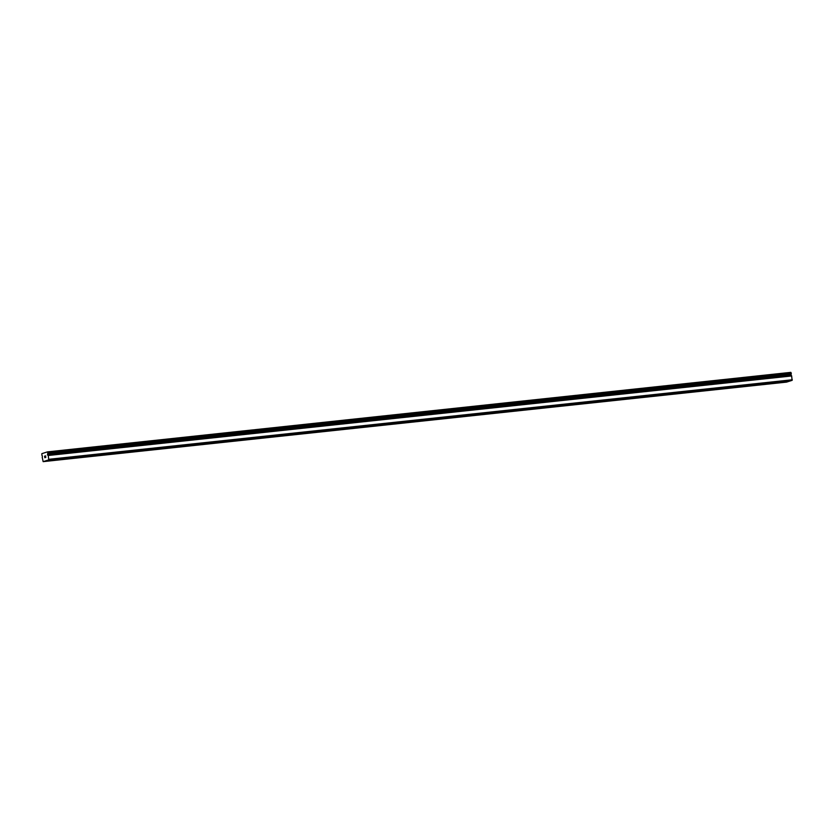 <?xml version="1.0" encoding="UTF-8"?>
<svg xmlns="http://www.w3.org/2000/svg" width="834" height="834" viewBox="0 0 834 834"><rect width="100%" height="100%" fill="white"/><g stroke="black" fill="none" stroke-linecap="round" stroke-linejoin="round"><path stroke-width="1.25" d="M47.486 455.041L47.945 454.989A1.157 0.594 -96.1 0 0 48.236 455.354L48.747 459.878L43.149 461.64L42.221 457.251A1.157 0.594 -96.1 0 0 42.367 456.74L42.19 455.635A1.157 0.594 -96.1 0 0 41.898 455.27L41.856 453.654L47.455 451.882L47.913 453.362A1.157 0.594 -96.1 0 0 47.767 453.873L47.486 455.041M51.166 460.014L48.518 460.577L51.166 460.014M72.777 457.699L70.129 458.273L72.777 457.699M94.388 455.395L91.74 455.958L94.388 455.395M115.989 453.081L113.351 453.644L115.989 453.081M137.6 450.767L134.962 451.33L137.6 450.767M159.211 448.452L156.563 449.026L159.211 448.452M180.822 446.148L178.174 446.711L180.822 446.148M202.433 443.834L199.785 444.397L202.433 443.834M224.044 441.52L221.396 442.083L224.044 441.52M245.655 439.205L243.007 439.779L245.655 439.205M267.266 436.901L264.618 437.464L267.266 436.901M288.866 434.587L286.229 435.15L288.866 434.587M310.477 432.273L307.84 432.836L310.477 432.273M332.088 429.958L329.451 430.532L332.088 429.958M353.699 427.654L351.051 428.217L353.699 427.654M375.31 425.34L372.662 425.903L375.31 425.34M396.921 423.026L394.273 423.589L396.921 423.026M418.532 420.711L415.885 421.285L418.532 420.711M440.143 418.407L437.496 418.97L440.143 418.407M461.755 416.093L459.107 416.656L461.755 416.093M483.355 413.779L480.718 414.342L483.355 413.779M504.966 411.464L502.329 412.038L504.966 411.464M526.577 409.16L523.929 409.723L526.577 409.16M548.188 406.846L545.54 407.409L548.188 406.846M569.799 404.532L567.151 405.095L569.799 404.532M591.41 402.217L588.762 402.78L591.41 402.217M613.021 399.913L610.373 400.476L613.021 399.913M634.632 397.599L631.984 398.162L634.632 397.599M656.243 395.285L653.595 395.848L656.243 395.285M677.844 392.97L675.206 393.533L677.844 392.97M699.455 390.656L696.817 391.229L699.455 390.656M721.066 388.352L718.418 388.915L721.066 388.352M742.677 386.038L740.029 386.601L742.677 386.038M764.288 383.723L761.64 384.286L764.288 383.723M785.899 381.409L783.251 381.982L785.899 381.409M43.149 461.64L786.535 382.118L792.123 380.346L791.622 375.821L48.236 455.354M47.496 454.04L791.143 374.341A1.157 0.594 -96.1 0 1 791.299 373.841L790.83 372.36L47.455 451.882M790.757 374.529L790.768 375.446M791.622 375.821A1.157 0.594 -96.1 0 1 791.32 375.456L47.882 454.926M44.65 456.261L44.755 456.886L45.046 456.021M44.973 456.813L44.869 457.616L44.775 456.99M45.276 457.491L44.577 456.167L44.838 457.741M45.599 455.854L45.818 457.428M792.123 380.346L48.747 459.878M791.185 372.861L47.809 452.393M792.3 379.772L48.925 459.294M791.31 373.684L47.934 453.216M791.299 373.841L47.913 453.362M791.143 374.341L47.767 453.873M791.091 374.445L47.705 453.977M791.32 375.456L47.945 454.989M791.685 375.957L48.299 455.479M791.247 375.394L47.872 454.926"/></g></svg>
